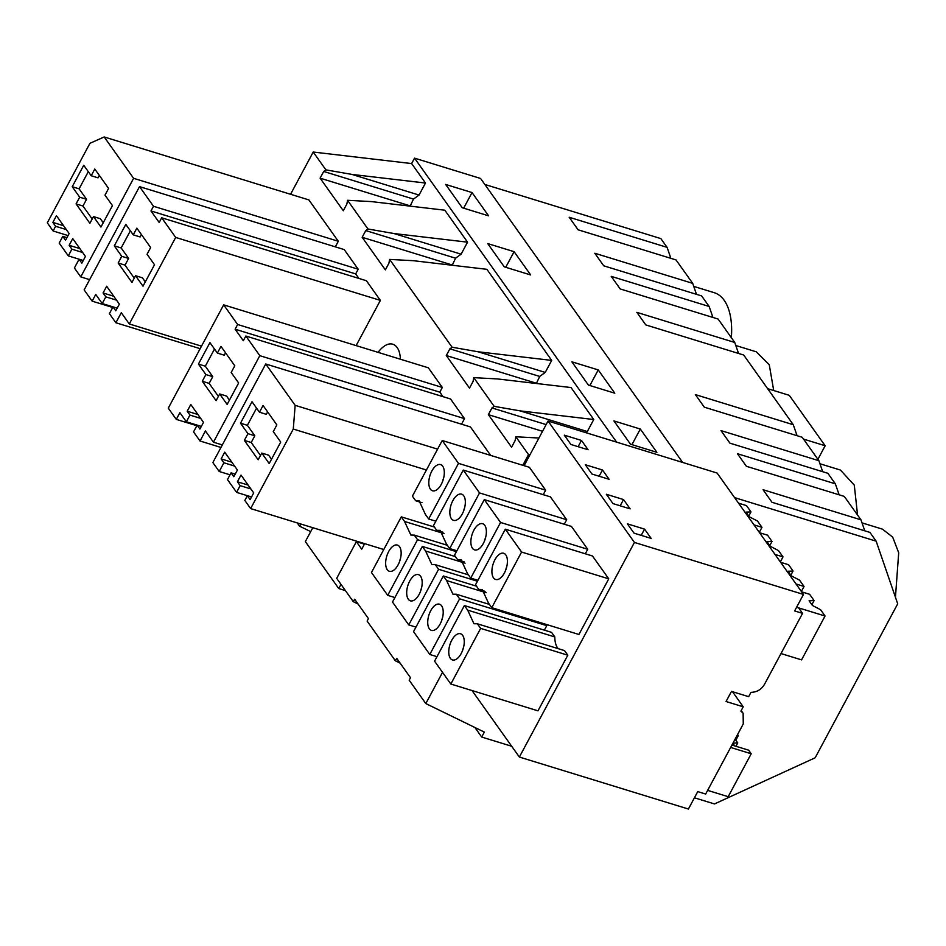 <?xml version="1.0" encoding="UTF-8"?>
<svg xmlns="http://www.w3.org/2000/svg" width="946" height="946" viewBox="0 0 946 946"><rect width="100%" height="100%" fill="white"/><g stroke="black" fill="none" stroke-linecap="round" stroke-linejoin="round"><path stroke-width="1.42" d="M394.009 233.544L367.97 228.991L347.549 200.292L371.27 201.581L444.809 210.201L467.56 242.164L394.009 233.544L461.116 254.178L455.57 258.199L452.212 265.247M484.837 184.458L660.84 238.593L667.084 247.355L569.173 217.249L578.112 229.807L676.023 259.925L692.697 283.351L594.786 253.244L603.725 265.814L701.636 295.921L709.145 306.48L611.234 276.362L620.174 288.932L718.097 319.039L734.758 342.476L636.847 312.357L645.799 324.927L743.71 355.046L793.28 424.719L695.369 394.6L704.309 407.17L802.232 437.289L818.893 460.714L720.982 430.596L729.934 443.166L827.845 473.284L835.353 483.832L737.442 453.725L746.382 466.283L844.293 496.402L860.966 519.827L763.055 489.721L771.995 502.291L869.906 532.397L876.15 541.171L734.593 497.631M709.145 306.48L712.941 317.466M290.564 194.285L313.209 152.034L411.64 163.575L425.487 183.039L351.947 174.419L419.043 195.053L413.497 199.086L410.15 206.133M425.487 183.039L419.043 195.053M53.094 230.978L47.3 222.83L89.953 143.295L104.19 136.969L133.611 178.321L80.753 276.906L74.403 267.978L79.074 259.263L81.841 263.142L85.436 256.437L72.736 238.593L69.141 245.298L71.896 249.176L68.301 255.881L59.196 243.075L62.791 236.37L65.546 240.249L69.153 233.544L56.453 215.7L52.858 222.405L55.613 226.283L53.094 230.978L68.053 235.578M79.689 197.194L76.082 203.898L89.894 223.303L93.488 216.587L100.938 227.064L112.444 205.601L104.994 195.136L108.589 188.42L94.789 169.027L91.194 175.731L83.733 165.266L72.227 186.717L79.689 197.194L86.547 199.31L79.097 188.833L88.297 171.675M76.082 203.898L82.952 206.015L92.2 218.999M93.488 216.587L100.347 218.703L103.244 222.771M91.194 175.731L98.053 177.848L99.354 175.436M82.952 206.015L86.547 199.31M72.227 186.717L79.097 188.833M472.03 192.558L488.597 215.842L462.216 207.718L445.649 184.446L472.03 192.558L463.67 208.167M63.571 225.704L52.858 222.405M66.326 229.582L55.613 226.283M133.611 178.321L338.301 241.265L308.881 199.913L104.19 136.969M89.645 279.638L80.753 276.906M338.301 241.265L335.322 246.835M83.236 260.54L79.074 259.263M79.854 248.585L69.141 245.298M82.609 252.476L71.896 249.176M83.26 260.481L68.301 255.881M66.941 237.647L62.791 236.37M313.209 152.034L325.897 169.866L323.698 171.463L320.103 178.167L343.292 210.757L346.886 204.052L347.549 200.292M320.103 178.167L409.902 205.79M323.698 171.463L413.497 199.086M325.897 169.866L351.947 174.419M693.749 286.401L714.23 292.692A64.08 32.424 107.1 0 1 731.364 337.71M667.084 247.355L670.88 258.341M692.697 283.351L696.493 294.336M411.64 163.575L414.537 158.148L480.568 178.463L682.634 462.44M414.537 158.148L616.615 442.125M504.277 266.843L487.71 243.571L514.104 251.683L530.671 274.955L504.277 266.843M640.312 429.035L613.919 420.923L630.485 444.194L656.867 452.318L640.312 429.035L631.94 444.644M588.412 385.081L571.857 361.81L598.239 369.921L614.805 393.193L588.412 385.081M522.795 465.29L528.518 454.612L515.818 436.78L515.156 440.529L511.561 447.233L488.373 414.655L491.967 407.939L494.167 406.342L473.757 377.655L497.466 378.932L571.017 387.553L593.757 419.516L587.312 431.53L585.787 432.653M467.56 242.164L461.116 254.178M473.757 377.655L473.083 381.415L469.488 388.12L446.299 355.53L449.906 348.826L452.105 347.229L389.622 259.417L413.331 260.694L486.883 269.314L551.695 360.402L545.251 372.417L539.705 376.437L536.347 383.485M389.622 259.417L388.948 263.165L385.353 269.882L362.164 237.292L451.975 264.915M367.97 228.991L365.771 230.588L362.164 237.292M139.523 186.622L344.214 249.578L358.191 269.22L355.672 273.914L150.982 210.958L159.188 222.487L161.695 217.793L175.684 237.434L129.295 323.958L121.289 312.7L115.897 322.763L109.405 313.646L113 306.942L115.767 310.82L119.362 304.115L106.662 286.271L103.067 292.976L105.822 296.855L102.227 303.56L95.747 294.443L92.152 301.147L84.147 289.902L139.523 186.622L153.5 206.263L150.982 210.958M358.889 278.431L355.672 273.914M161.695 217.793L366.398 280.737L380.375 300.39L356.134 345.597M378.093 352.361A28.037 14.19 107.1 0 1 392.803 344.226A28.037 14.19 107.1 0 1 397.154 347.549A28.037 14.19 107.1 0 1 400.406 359.22M490.678 455.416L470.422 426.93L265.731 363.985L295.152 405.337L293.284 429.046L250.631 508.581L244.837 500.434L247.355 495.739L250.111 499.618L253.705 492.913L241.005 475.069L237.411 481.774L240.178 485.653L236.583 492.369L227.466 479.563L231.061 472.858L233.828 476.737L237.422 470.032L224.722 452.188L221.128 458.893L223.895 462.771L219.212 471.486L212.862 462.57L265.731 363.985M223.658 304.86L428.349 367.817L442.326 387.458L439.807 392.152L235.116 329.196L243.323 340.726L245.842 336.031L259.819 355.672L213.429 442.196L205.424 430.938L200.032 441.002L193.54 431.884L197.135 425.18L199.902 429.058L203.496 422.354L190.796 404.51L187.202 411.214L189.957 415.093L186.362 421.798L179.882 412.681L176.287 419.385L168.282 408.14L223.658 304.86L237.635 324.502L235.116 329.196M443.024 396.67L439.807 392.152M245.842 336.031L450.533 398.976L464.51 418.629L461.518 424.198M297.269 522.925L299.598 526.201L300.781 524.013M735.811 345.515L756.292 351.817L769.252 364.73L773.722 390.544M817.9 459.307L825.16 445.755L789.271 395.322L767.632 388.664M819.946 463.753L840.426 470.056L854.273 485.109L857.573 515.062M862.019 522.878L882.5 529.169L892.693 537.127L898.7 552.76L895.448 597.257M876.15 541.171L897.707 603.832L815.156 757.793L714.478 803.946L694.435 797.785M452.105 347.229L478.144 351.782L545.251 372.417M551.695 360.402L478.144 351.782M793.28 424.719L797.076 435.704M121.75 256.319L118.155 263.023L131.955 282.416L135.55 275.712L143 286.189L154.517 264.726L147.056 254.249L150.651 247.545L136.851 228.152L133.256 234.856L125.806 224.379L114.3 245.842L121.75 256.319L128.621 258.424L121.171 247.958L130.371 230.789M118.155 263.023L125.026 265.128L134.261 278.124M135.55 275.712L142.42 277.828L145.306 281.884M133.256 234.856L140.126 236.961L141.415 234.561M125.026 265.128L128.621 258.424M114.3 245.842L121.171 247.958M514.104 251.683L505.732 267.292M113.78 296.264L103.067 292.976M116.535 300.154L105.822 296.855M117.186 308.16L102.227 303.56M112.716 307.474L92.152 301.147M358.191 269.22L153.5 206.263M380.375 300.39L175.684 237.434M201.51 346.165L129.295 323.958M200.162 348.684L115.897 322.763M117.162 308.219L113 306.942M365.771 230.588L455.57 258.199M734.758 342.476L738.554 353.461M310.702 531.617L299.598 526.201M364.683 543.666L361.715 549.177L356.37 541.656L336.693 578.337L353.307 601.691L354.644 599.208L368.443 618.601L367.119 621.084L395.381 660.805L396.705 658.333L410.505 677.726L409.18 680.198L425.806 703.564L442.527 672.37M400.111 663.111L395.381 660.805M474.904 727.498L481.691 737.04L484.34 732.098L425.806 703.564M511.691 746.264L481.691 737.04M524.119 465.692L529.961 454.778L528.518 454.612M515.818 436.78L538.948 438.022M491.967 407.939L546.149 424.6M488.373 414.655L542.555 431.317M494.167 406.342L520.217 410.895L587.312 431.53M593.757 419.516L520.217 410.895M835.353 483.832L839.149 494.817M860.966 519.827L864.762 530.812M271.514 459.248L268.617 455.18L261.758 453.075L258.163 459.78L244.352 440.375L251.222 442.492L260.469 455.475M256.567 408.152L247.367 425.31L240.497 423.205L252.003 401.743L259.464 412.208L266.323 414.324L267.623 411.912M247.367 425.31L254.817 435.787L251.222 442.492M240.497 423.205L247.958 433.67L254.817 435.787M259.464 412.208L263.059 405.503L276.859 424.896L273.264 431.613L280.714 442.078L269.208 463.54L261.758 453.075M244.352 440.375L247.958 433.67M250.891 488.952L240.178 485.653M248.124 485.073L237.411 481.774M251.541 496.969L236.583 492.369M235.223 474.135L231.061 472.858M231.841 462.192L221.128 458.893M234.596 466.071L223.895 462.771M230.02 474.809L219.212 471.486M437.608 449.149L295.152 405.337M426.421 469.996L293.284 429.046M383.78 549.531L250.631 508.581M251.506 497.017L247.355 495.739M358.049 603.997L353.307 601.691M205.885 374.557L202.29 381.262L216.09 400.655L219.685 393.95L227.135 404.427L238.652 382.964L231.191 372.488L234.785 365.783L220.986 346.39L217.391 353.095L209.941 342.618L198.435 364.08L205.885 374.557L212.755 376.662L205.306 366.197L214.506 349.027M202.29 381.262L209.161 383.378L218.396 396.362M219.685 393.95L226.555 396.067L229.44 400.123M217.391 353.095L224.261 355.199L225.55 352.799M209.161 383.378L212.755 376.662M198.435 364.08L205.306 366.197M598.239 369.921L589.866 385.53M197.915 414.514L187.202 411.214M200.67 418.392L189.957 415.093M201.321 426.398L186.362 421.798M196.851 425.712L176.287 419.385M442.326 387.458L237.635 324.502M464.51 418.629L259.819 355.672M222.322 444.927L213.429 442.196M220.974 447.446L200.032 441.002M201.297 426.457L197.135 425.18M446.299 355.53L536.11 383.154M449.906 348.826L539.705 376.437M356.37 541.656L364.423 544.139M818.893 460.714L822.701 471.699M825.16 445.755L803.521 439.098M705.669 794.037L743.26 723.95L743.13 713.272L740.907 711.12L743.225 706.792L726.055 701.518L731.483 691.396L748.653 696.67L750.97 692.342C756.812 692.236 761.305 689.587 764.463 684.396L802.551 613.363L794.628 610.927L803.473 594.431L634.435 542.436L519.366 757.048L688.404 809.031L697.746 791.601L705.669 794.037M811.869 604.719L814.092 600.58L809.078 600.793L812.389 605.452L820.584 609.721L825.066 616.012L796.591 607.261L798.661 607.888L802.551 613.363M803.473 594.431L717.092 473.035L548.053 421.041L634.435 542.436M570.911 444.466L588.081 449.752L581.459 440.434L564.289 435.16L570.911 444.466M634.009 533.142L651.179 538.428L644.557 529.121L627.387 523.836L634.009 533.142M623.52 499.559L606.351 494.273L612.984 503.591L630.142 508.865L623.52 499.559L620.174 505.803M591.948 474.029L609.118 479.303L602.484 469.996L585.326 464.723L591.948 474.029M644.557 529.121L641.211 535.365M521.589 552.038L608.751 578.846L578.928 634.482L491.766 607.675L521.589 552.038L505.33 529.192L592.492 556L608.751 578.846M480.651 628.392L450.828 684.029L537.978 710.836L567.813 655.2L564.549 650.6L477.387 623.804L480.651 628.392L567.813 655.2M463.623 647.064A13.705 6.929 -72.9 0 0 462.511 650.671M506.772 566.583A13.705 6.929 -72.9 0 0 505.661 570.19M459.638 633.595A13.705 6.929 -72.9 0 0 449.634 645.669A13.705 6.929 -72.9 0 0 452.472 659.941A13.705 6.929 -72.9 0 0 453.37 660.095A13.705 6.929 -72.9 0 0 463.374 648.034A13.705 6.929 -72.9 0 0 460.525 633.749A13.705 6.929 -72.9 0 0 459.638 633.595M491.991 573.252A13.705 6.929 -72.9 0 0 495.633 579.46A13.705 6.929 -72.9 0 0 503.97 573.737A13.705 6.929 -72.9 0 0 507.316 559.476A13.705 6.929 -72.9 0 0 503.686 553.268A13.705 6.929 -72.9 0 0 495.337 559.003A13.705 6.929 -72.9 0 0 491.991 573.252M558.223 648.66A23.106 11.695 -72.9 0 1 554.817 636.942L467.667 610.135L464.391 605.546L434.569 661.171L450.828 684.029M467.667 610.135L473.946 623.721L477.387 623.804M491.766 607.675L488.491 603.075L482.212 589.488L478.771 589.417L475.507 584.817L505.33 529.192M554.817 636.942L551.553 632.354L464.391 605.546M485.097 591.356L478.771 589.417M472.042 690.556L519.366 757.048M529.961 454.778L548.053 421.041M545.653 490.17L458.491 463.363L442.231 440.517L529.393 467.312L545.653 490.17L543.24 494.663M587.714 549.283L500.564 522.476L484.305 499.63L571.455 526.437L587.714 549.283L585.302 553.788M436.981 656.678L429.791 654.466L459.626 598.83L546.776 625.637L544.364 630.142M546.776 625.637L545.83 624.301M566.689 519.721L479.527 492.925L463.268 470.067L550.43 496.875L566.689 519.721L564.277 524.226M732.488 691.703L743.225 706.792M602.484 469.996L599.137 476.24M477.434 581.222L438.589 569.279L408.755 624.904L415.944 627.115M479.527 492.925L449.693 548.55L456.883 550.761M464.711 507.47A13.705 6.929 -72.9 0 0 463.599 511.065M421.549 587.939A13.705 6.929 -72.9 0 0 420.45 591.546M449.929 514.139A13.705 6.929 -72.9 0 0 453.56 520.347A13.705 6.929 -72.9 0 0 461.896 514.612A13.705 6.929 -72.9 0 0 465.255 500.363A13.705 6.929 -72.9 0 0 461.613 494.155A13.705 6.929 -72.9 0 0 453.276 499.878A13.705 6.929 -72.9 0 0 449.929 514.139M417.564 574.482A13.705 6.929 -72.9 0 0 407.56 586.544A13.705 6.929 -72.9 0 0 410.41 600.816A13.705 6.929 -72.9 0 0 411.297 600.97A13.705 6.929 -72.9 0 0 421.313 588.909A13.705 6.929 -72.9 0 0 418.463 574.636A13.705 6.929 -72.9 0 0 417.564 574.482M463.268 470.067L433.434 525.704L436.709 530.292L440.15 530.363L446.429 543.962L449.693 548.55M465.089 563.166L425.594 551.021L422.33 546.421L392.495 602.058L408.755 624.904M438.589 569.279L435.314 564.679L431.873 564.608L425.594 551.021M443.024 532.243L436.709 530.292M468.412 574.861L435.314 564.679M422.33 546.421L455.428 556.603M500.564 522.476L470.73 578.112L477.919 580.324M485.736 537.021A13.705 6.929 -72.9 0 0 484.636 540.627M442.586 617.502A13.705 6.929 -72.9 0 0 441.475 621.108M470.954 543.69A13.705 6.929 -72.9 0 0 474.596 549.898A13.705 6.929 -72.9 0 0 482.933 544.175A13.705 6.929 -72.9 0 0 486.279 529.926A13.705 6.929 -72.9 0 0 482.649 523.717A13.705 6.929 -72.9 0 0 474.313 529.441A13.705 6.929 -72.9 0 0 470.954 543.69M438.601 604.033A13.705 6.929 -72.9 0 0 428.597 616.106A13.705 6.929 -72.9 0 0 431.447 630.379A13.705 6.929 -72.9 0 0 432.334 630.533A13.705 6.929 -72.9 0 0 442.338 618.471A13.705 6.929 -72.9 0 0 439.5 604.187A13.705 6.929 -72.9 0 0 438.601 604.033M484.305 499.63L454.47 555.267L457.734 559.855L461.175 559.926L467.466 573.524L470.73 578.112M486.126 592.728L446.63 580.572L443.355 575.984L413.532 631.621L429.791 654.466M459.626 598.83L456.35 594.242L452.909 594.171L446.63 580.572M464.06 561.794L457.734 559.855M489.449 604.423L456.35 594.242M443.355 575.984L476.453 586.165M581.459 440.434L578.112 446.678M456.398 551.66L417.553 539.717L387.718 595.341L394.908 597.553M458.491 463.363L428.668 518.987L435.846 521.199M443.674 477.907A13.705 6.929 -72.9 0 0 442.562 481.514M400.525 558.388A13.705 6.929 -72.9 0 0 399.413 561.983M428.893 484.577A13.705 6.929 -72.9 0 0 432.523 490.785A13.705 6.929 -72.9 0 0 440.871 485.062A13.705 6.929 -72.9 0 0 444.218 470.801A13.705 6.929 -72.9 0 0 440.576 464.592A13.705 6.929 -72.9 0 0 432.239 470.328A13.705 6.929 -72.9 0 0 428.893 484.577M396.54 544.92A13.705 6.929 -72.9 0 0 386.524 556.981A13.705 6.929 -72.9 0 0 389.374 571.266A13.705 6.929 -72.9 0 0 390.272 571.419A13.705 6.929 -72.9 0 0 400.276 559.346A13.705 6.929 -72.9 0 0 397.426 545.073A13.705 6.929 -72.9 0 0 396.54 544.92M428.668 518.987L425.393 514.399L419.113 500.812L415.672 500.741L412.409 496.142L442.231 440.517M444.052 533.603L404.557 521.459L401.293 516.859L371.459 572.496L387.718 595.341M417.553 539.717L414.289 535.117L410.848 535.046L404.557 521.459M421.987 502.681L415.672 500.741M447.387 545.298L414.289 535.117M401.293 516.859L434.391 527.04M340.986 584.368L338.751 588.542L345.42 590.6M312.807 527.702L305.345 541.609L338.751 588.542M759.295 532.338L761.968 527.336L757.486 521.033L749.291 516.764L745.98 512.117L750.982 511.904L746.512 505.613L738.53 503.154M761.968 527.336L753.986 524.876M748.771 516.043L750.982 511.904M780.32 561.889L783.004 556.898L778.523 550.596L770.328 546.327L767.017 541.668L772.019 541.467L767.549 535.176L759.567 532.716M783.004 556.898L775.022 554.439M769.808 545.594L772.019 541.467M801.357 591.451L804.041 586.461L799.559 580.158L791.353 575.889L788.042 571.23L793.055 571.017L788.574 564.727L780.592 562.279M804.041 586.461L796.059 584.001M790.844 575.156L793.055 571.017M731.944 745.046L748.664 750.19L751.207 753.773L728.195 796.686L707.643 790.371M735.964 746.288L737.762 742.929L732.973 743.13M737.549 734.581L738.282 735.61L735.822 740.198L737.762 742.929M751.207 753.773L730.655 747.446M732.878 743.308L734.723 745.909M738.282 735.61L737.182 735.267M735.822 740.198L734.723 739.867M825.066 616.012L801.558 659.882L780.994 653.556M814.092 600.58L809.61 594.289L801.629 591.841M741.203 710.564L743.13 713.272"/></g></svg>
